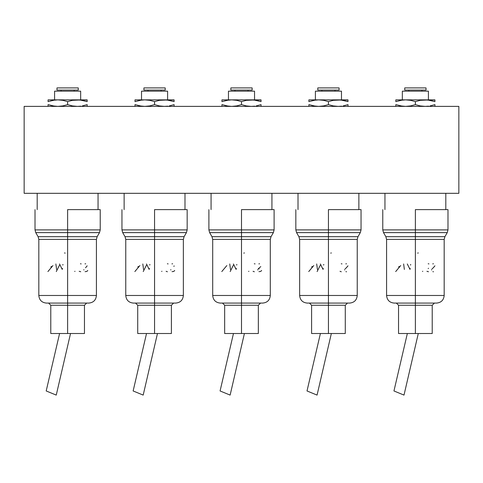 <?xml version="1.0" encoding="UTF-8"?>
<svg xmlns="http://www.w3.org/2000/svg" width="483" height="483" viewBox="0 0 483 483"><rect width="100%" height="100%" fill="white"/><g stroke="black" fill="none" stroke-linecap="round" stroke-linejoin="round"><path stroke-width="0.72" d="M458.85 106.381L24.15 106.381L458.85 106.381L458.85 193.321L24.15 193.321L24.15 106.381L24.15 193.321L458.85 193.321L458.85 106.381M84.465 333.512L84.465 305.256L67.62 305.256L67.62 295.475L96.419 295.475L96.419 239.405L67.62 239.405L67.62 295.475L67.62 239.405L38.821 239.405L38.821 295.475L96.419 295.475L67.62 295.475L67.62 303.082L88.812 303.082L67.62 303.082L67.62 305.256L50.775 305.256L67.62 305.256L67.62 333.512L84.465 333.512L50.775 333.512L67.62 333.512L67.62 305.256L50.775 305.256L48.602 303.082M38.821 239.405L38.091 236.688L67.62 236.688L67.62 239.405L38.821 239.405L96.419 239.405L67.62 239.405L67.62 236.688L38.091 236.688L97.149 236.688L99.492 232.619L67.62 232.619L67.62 236.688L67.62 232.619L99.492 232.619L35.748 232.619L67.62 232.619L67.62 229.902L100.222 229.902L67.62 229.902L67.62 232.619L35.748 232.619L35.017 229.902L100.222 229.902L99.492 232.619M67.62 209.622L67.62 229.902L67.62 209.622L100.222 209.622L67.62 209.622M37.191 193.321L37.191 209.622L37.191 193.321M98.049 209.622L98.049 193.321L98.049 209.622M52.943 265.584L47.914 271.567M50.866 267.063L51.373 266.459M67.62 305.256L84.465 305.256L67.62 305.256M96.419 295.475C95.966 300.1 93.43 302.636 88.812 303.082L46.428 303.082C41.81 302.636 39.274 300.1 38.821 295.475M67.62 303.082L46.428 303.082L67.62 303.082M67.62 295.475L38.821 295.475L67.62 295.475M67.62 229.902L35.017 229.902L67.62 229.902M67.62 236.688L97.149 236.688L67.62 236.688M59.512 263.959L62.259 269.436L62.404 268.343M62.838 265.082L62.923 264.43M55.871 263.959L56.602 269.448M59.427 265.33L56.288 271.567M81.18 263.893L80.419 263.766M79.176 271.301L80.721 271.742M85.086 271.663L86.868 271.416L87.761 270.474M85.684 263.766L84.984 263.875M87.175 265.837L85.533 267.793M83.897 269.623L83.861 269.991M65.205 253.092L64.45 252.953M74.672 271.398L75.034 271.295M59.584 333.512L46.193 390.964L56.245 395.094L70.53 333.512L56.245 395.094L46.193 390.964L59.584 333.512M56.97 90.079L56.97 87.906L78.27 87.906L78.27 90.079L78.27 87.906L56.97 87.906L56.97 90.079L78.27 90.079M61.1 90.079L61.1 91.166L61.1 90.079M74.141 91.166L74.141 90.079L74.141 91.166M54.579 100.072L48.058 101.611L48.058 99.86L57.839 99.86L52.895 100.337L57.839 99.86L62.778 100.331L57.839 99.86L77.401 99.86L48.058 99.86L48.058 100.331L48.058 99.987M54.579 99.86L54.579 91.166L54.579 99.86M80.661 91.166L80.661 99.86L80.661 91.166L54.579 91.166L80.661 91.166M82.345 100.337L87.181 101.611L82.345 100.337L77.401 99.86L72.456 100.337L79.888 99.981L87.181 101.611L82.339 100.331M87.181 100.337L87.181 101.611M54.579 106.175L48.058 104.636L52.901 105.916L57.857 106.381L62.79 105.91L67.62 104.636L72.462 105.916L77.419 106.381L80.812 106.157M53.655 100.204L48.058 101.611L48.058 99.86M48.058 104.636L48.058 105.91M67.62 104.636L67.62 101.611L62.778 100.331L67.62 101.611L72.456 100.337L67.62 101.611L67.62 104.636M82.352 105.91L87.181 104.636L87.181 105.91M87.181 99.86L77.401 99.86L87.181 99.981M48.058 100.331L48.058 101.611M171.405 333.512L171.405 305.256L154.56 305.256L154.56 295.475L183.359 295.475L183.359 239.405L154.56 239.405L154.56 295.475L154.56 239.405L125.761 239.405L125.761 295.475L183.359 295.475L154.56 295.475L154.56 303.082L175.752 303.082L154.56 303.082L154.56 305.256L137.715 305.256L154.56 305.256L154.56 333.512L171.405 333.512L137.715 333.512L154.56 333.512L154.56 305.256L137.715 305.256L135.542 303.082M125.761 239.405L125.031 236.688L154.56 236.688L154.56 239.405L125.761 239.405L183.359 239.405L154.56 239.405L154.56 236.688L125.031 236.688L184.089 236.688L186.432 232.619L154.56 232.619L154.56 236.688L154.56 232.619L186.432 232.619L122.688 232.619L154.56 232.619L154.56 229.902L187.162 229.902L154.56 229.902L154.56 232.619L122.688 232.619L121.957 229.902L187.162 229.902L186.432 232.619M154.56 209.622L154.56 229.902L154.56 209.622L187.162 209.622L154.56 209.622M124.131 193.321L124.131 209.622L124.131 193.321M184.989 209.622L184.989 193.321L184.989 209.622M161.974 271.295L161.612 271.398M139.883 265.584L134.854 271.567M137.806 267.063L138.313 266.459M154.56 305.256L171.405 305.256L154.56 305.256M183.359 295.475C182.906 300.1 180.37 302.636 175.752 303.082L133.368 303.082C128.75 302.636 126.214 300.1 125.761 295.475M154.56 303.082L133.368 303.082L154.56 303.082M154.56 295.475L125.761 295.475L154.56 295.475M154.56 229.902L121.957 229.902L154.56 229.902M154.56 236.688L184.089 236.688L154.56 236.688M146.452 263.959L149.199 269.436L149.344 268.343M149.778 265.082L149.863 264.43M142.811 263.959L143.542 269.448M146.367 265.33L143.228 271.567M166.116 271.301L167.408 271.766M168.12 263.893L167.359 263.766M172.026 271.663L173.808 271.416L174.701 270.474M172.624 263.766L171.924 263.875M174.115 265.837L173.916 266.471M170.837 269.623L170.801 269.991M146.524 333.512L133.133 390.964L143.185 395.094L157.47 333.512L143.185 395.094L133.133 390.964L146.524 333.512M143.91 90.079L143.91 87.906L165.21 87.906L165.21 90.079L165.21 87.906L143.91 87.906L143.91 90.079L165.21 90.079M148.04 90.079L148.04 91.166L148.04 90.079M161.081 91.166L161.081 90.079L161.081 91.166M141.519 100.072L134.999 101.611L134.999 99.86L144.779 99.86L139.835 100.337L144.779 99.86L149.718 100.331L144.779 99.86L164.341 99.86L134.999 99.86L134.999 100.331L134.999 99.987M141.519 99.86L141.519 91.166L141.519 99.86M167.601 91.166L167.601 99.86L167.601 91.166L141.519 91.166L167.601 91.166M169.285 100.337L174.121 101.611L169.285 100.337L164.341 99.86L159.396 100.337L166.828 99.981L174.121 101.611L169.279 100.331M174.121 100.337L174.121 101.611M141.519 106.175L134.999 104.636L139.841 105.916L144.797 106.381L149.73 105.91L154.56 104.636L159.402 105.916L164.359 106.381L167.752 106.157M140.595 100.204L134.999 101.611L134.999 99.86M134.999 104.636L134.999 105.91M154.56 104.636L154.56 101.611L149.718 100.331L154.56 101.611L159.396 100.337L154.56 101.611L154.56 104.636M169.291 105.91L174.121 104.636L174.121 105.91M174.121 99.86L164.341 99.86L174.121 99.981M134.999 100.331L134.999 101.611M258.345 333.512L258.345 305.256L241.5 305.256L241.5 295.475L270.299 295.475L270.299 239.405L241.5 239.405L241.5 295.475L241.5 239.405L212.701 239.405L212.701 295.475L270.299 295.475L241.5 295.475L241.5 303.082L262.692 303.082L241.5 303.082L241.5 305.256L224.655 305.256L241.5 305.256L241.5 333.512L258.345 333.512L224.655 333.512L241.5 333.512L241.5 305.256L224.655 305.256L222.482 303.082M212.701 239.405L211.971 236.688L241.5 236.688L241.5 239.405L212.701 239.405L270.299 239.405L241.5 239.405L241.5 236.688L211.971 236.688L271.029 236.688L273.372 232.619L241.5 232.619L241.5 236.688L241.5 232.619L273.372 232.619L209.628 232.619L241.5 232.619L241.5 229.902L274.103 229.902L241.5 229.902L241.5 232.619L209.628 232.619L208.898 229.902L274.103 229.902L273.372 232.619M241.5 209.622L241.5 229.902L241.5 209.622L274.103 209.622L241.5 209.622M211.071 193.321L211.071 209.622L211.071 193.321M271.929 209.622L271.929 193.321L271.929 209.622M248.914 271.295L248.552 271.398M226.823 265.584L221.794 271.567M241.5 305.256L258.345 305.256L241.5 305.256M270.299 295.475C269.846 300.1 267.31 302.636 262.692 303.082L220.308 303.082C215.69 302.636 213.154 300.1 212.701 295.475M241.5 303.082L220.308 303.082L241.5 303.082M241.5 295.475L212.701 295.475L241.5 295.475M241.5 229.902L208.898 229.902L241.5 229.902M241.5 236.688L271.029 236.688L241.5 236.688M233.392 263.959L236.139 269.436L236.284 268.343M236.718 265.082L236.803 264.43M229.751 263.959L230.482 269.448M233.307 265.33L230.168 271.567M253.056 271.301L254.348 271.766M255.06 263.893L254.299 263.766M258.966 271.663L260.748 271.416L261.641 270.474M258.924 269.037L259.232 268.796M259.564 263.766L258.864 263.875M260.784 266.586L259.389 267.811M259.413 267.793L258.163 268.832M257.777 269.623L257.741 269.991M244.446 252.953L243.758 253.092M233.464 333.512L220.073 390.964L230.125 395.094L244.41 333.512L230.125 395.094L220.073 390.964L233.464 333.512M230.85 90.079L230.85 87.906L252.15 87.906L252.15 90.079L252.15 87.906L230.85 87.906L230.85 90.079L252.15 90.079M234.98 90.079L234.98 91.166L234.98 90.079M248.02 91.166L248.02 90.079L248.02 91.166M228.459 100.072L221.939 101.611L221.939 99.86L231.719 99.86L226.775 100.337L231.719 99.86L236.658 100.331L231.719 99.86L251.281 99.86L221.939 99.86L221.939 100.331L221.939 99.987M228.459 99.86L228.459 91.166L228.459 99.86M254.541 91.166L254.541 99.86L254.541 91.166L228.459 91.166L254.541 91.166M256.225 100.337L261.061 101.611L256.225 100.337L251.281 99.86L246.336 100.337L253.768 99.981L261.061 101.611L256.219 100.331M261.061 100.337L261.061 101.611M228.459 106.175L221.939 104.636L226.781 105.916L231.737 106.381L236.67 105.91L241.5 104.636L246.342 105.916L251.299 106.381L254.692 106.157M227.535 100.204L221.939 101.611L221.939 99.86M221.939 104.636L221.939 105.91M241.5 104.636L241.5 101.611L236.658 100.331L241.5 101.611L246.336 100.337L241.5 101.611L241.5 104.636M256.231 105.91L261.061 104.636L261.061 105.91M261.061 99.86L251.281 99.86L261.061 99.981M221.939 100.331L221.939 101.611M345.285 333.512L345.285 305.256L328.44 305.256L328.44 295.475L357.239 295.475L357.239 239.405L328.44 239.405L328.44 295.475L328.44 239.405L299.641 239.405L299.641 295.475L357.239 295.475L328.44 295.475L328.44 303.082L349.632 303.082L328.44 303.082L328.44 305.256L311.595 305.256L328.44 305.256L328.44 333.512L345.285 333.512L311.595 333.512L328.44 333.512L328.44 305.256L311.595 305.256L309.422 303.082M299.641 239.405L298.911 236.688L328.44 236.688L328.44 239.405L299.641 239.405L357.239 239.405L328.44 239.405L328.44 236.688L298.911 236.688L357.969 236.688L360.312 232.619L328.44 232.619L328.44 236.688L328.44 232.619L360.312 232.619L296.568 232.619L328.44 232.619L328.44 229.902L361.043 229.902L328.44 229.902L328.44 232.619L296.568 232.619L295.837 229.902L361.043 229.902L360.312 232.619M328.44 209.622L328.44 229.902L328.44 209.622L361.043 209.622L328.44 209.622M298.011 193.321L298.011 209.622L298.011 193.321M358.869 209.622L358.869 193.321L358.869 209.622M313.763 265.584L308.734 271.567M311.686 267.063L312.193 266.459M328.44 305.256L345.285 305.256L328.44 305.256M357.239 295.475C356.786 300.1 354.25 302.636 349.632 303.082L307.248 303.082C302.63 302.636 300.094 300.1 299.641 295.475M328.44 303.082L307.248 303.082L328.44 303.082M328.44 295.475L299.641 295.475L328.44 295.475M328.44 229.902L295.837 229.902L328.44 229.902M328.44 236.688L357.969 236.688L328.44 236.688M320.247 265.33L317.108 271.567M316.691 263.959L317.422 269.448M320.332 263.959L323.079 269.436L323.224 268.343M323.658 265.082L323.743 264.43M339.996 271.301L341.288 271.766M342 263.893L341.24 263.766M345.906 271.663L346.553 271.766M346.504 263.766L345.804 263.875M347.995 265.837L346.329 267.811M346.353 267.793L345.103 268.832M344.717 269.623L344.681 269.991M331.386 252.953L330.698 253.092M320.404 333.512L307.013 390.964L317.065 395.094L331.35 333.512L317.065 395.094L307.013 390.964L320.404 333.512M317.79 90.079L317.79 87.906L339.09 87.906L339.09 90.079L339.09 87.906L317.79 87.906L317.79 90.079L339.09 90.079M321.92 90.079L321.92 91.166L321.92 90.079M334.96 91.166L334.96 90.079L334.96 91.166M315.399 100.072L308.879 101.611L308.879 99.86L318.659 99.86L313.715 100.337L318.659 99.86L323.598 100.331L318.659 99.86L338.221 99.86L308.879 99.86L308.879 100.331L308.879 99.987M315.399 99.86L315.399 91.166L315.399 99.86M341.481 91.166L341.481 99.86L341.481 91.166L315.399 91.166L341.481 91.166M343.165 100.337L348.001 101.611L343.165 100.337L338.221 99.86L333.276 100.337L340.708 99.981L348.001 101.611L343.159 100.331M348.001 100.337L348.001 101.611M315.399 106.175L308.879 104.636L313.721 105.916L318.677 106.381L323.61 105.91L328.44 104.636L333.282 105.916L338.239 106.381L341.632 106.157M314.475 100.204L308.879 101.611L308.879 99.86M308.879 104.636L308.879 105.91M328.44 104.636L328.44 101.611L323.598 100.331L328.44 101.611L333.276 100.337L328.44 101.611L328.44 104.636M343.171 105.91L348.001 104.636L348.001 105.91M348.001 99.86L338.221 99.86L348.001 99.981M308.879 100.331L308.879 101.611M432.225 333.512L432.225 305.256L415.38 305.256L415.38 295.475L444.179 295.475L444.179 239.405L415.38 239.405L415.38 295.475L415.38 239.405L386.581 239.405L386.581 295.475L444.179 295.475L415.38 295.475L415.38 303.082L436.572 303.082L415.38 303.082L415.38 305.256L398.535 305.256L415.38 305.256L415.38 333.512L432.225 333.512L398.535 333.512L415.38 333.512L415.38 305.256L398.535 305.256L396.362 303.082M386.581 239.405L385.851 236.688L415.38 236.688L415.38 239.405L386.581 239.405L444.179 239.405L415.38 239.405L415.38 236.688L385.851 236.688L444.909 236.688L447.252 232.619L415.38 232.619L415.38 236.688L415.38 232.619L447.252 232.619L383.508 232.619L415.38 232.619L415.38 229.902L447.983 229.902L415.38 229.902L415.38 232.619L383.508 232.619L382.778 229.902L447.983 229.902L447.252 232.619M415.38 209.622L415.38 229.902L415.38 209.622L447.983 209.622L415.38 209.622M384.951 193.321L384.951 209.622L384.951 193.321M445.809 209.622L445.809 193.321L445.809 209.622M422.794 271.295L422.432 271.398M400.703 265.584L395.674 271.567M398.626 267.063L399.133 266.459M415.38 305.256L432.225 305.256L415.38 305.256M444.179 295.475C443.726 300.1 441.19 302.636 436.572 303.082L394.188 303.082C389.57 302.636 387.034 300.1 386.581 295.475M415.38 303.082L394.188 303.082L415.38 303.082M415.38 295.475L386.581 295.475L415.38 295.475M415.38 229.902L382.778 229.902L415.38 229.902M415.38 236.688L444.909 236.688L415.38 236.688M407.272 263.959L410.019 269.436L410.164 268.343M410.598 265.082L410.683 264.43M403.631 263.959L404.362 269.448M426.936 271.301L428.481 271.742M428.173 268.554L428.56 268.282M428.94 263.893L428.18 263.766M432.846 271.663L433.493 271.766M433.444 263.766L432.744 263.875M434.935 265.837L433.269 267.811M433.293 267.793L432.043 268.832M431.657 269.623L431.621 269.991M418.326 252.953L417.638 253.092M407.344 333.512L393.953 390.964L404.005 395.094L418.29 333.512L404.005 395.094L393.953 390.964L407.344 333.512M404.73 90.079L404.73 87.906L426.03 87.906L426.03 90.079L426.03 87.906L404.73 87.906L404.73 90.079L426.03 90.079M408.86 90.079L408.86 91.166L408.86 90.079M421.9 91.166L421.9 90.079L421.9 91.166M402.339 100.072L395.819 101.611L395.819 99.86L405.599 99.86L400.655 100.337L405.599 99.86L410.538 100.331L405.599 99.86L425.161 99.86L395.819 99.86L395.819 100.331L395.819 99.987M402.339 99.86L402.339 91.166L402.339 99.86M428.421 91.166L428.421 99.86L428.421 91.166L402.339 91.166L428.421 91.166M430.105 100.337L434.942 101.611L430.105 100.337L425.161 99.86L420.216 100.337L427.648 99.981L434.942 101.611L430.099 100.331M434.942 100.337L434.942 101.611M402.339 106.175L395.819 104.636L400.661 105.916L405.617 106.381L410.55 105.91L415.38 104.636L420.222 105.916L425.179 106.381L428.572 106.157M401.415 100.204L395.819 101.611L395.819 99.86M395.819 104.636L395.819 105.91M415.38 104.636L415.38 101.611L410.538 100.331L415.38 101.611L420.216 100.337L415.38 101.611L415.38 104.636M430.111 105.91L434.942 104.636L434.942 105.91M434.942 99.86L425.161 99.86L434.942 99.981M395.819 100.331L395.819 101.611M100.222 209.622L100.222 229.902M50.775 305.256L50.775 333.512M84.465 305.256L86.638 303.082M35.017 209.622L35.017 229.902M35.748 232.619L38.091 236.688M96.419 239.405L97.149 236.688M187.162 209.622L187.162 229.902M137.715 305.256L137.715 333.512M171.405 305.256L173.578 303.082M121.957 209.622L121.957 229.902M122.688 232.619L125.031 236.688M183.359 239.405L184.089 236.688M274.103 209.622L274.103 229.902M224.655 305.256L224.655 333.512M258.345 305.256L260.518 303.082M208.898 209.622L208.898 229.902M209.628 232.619L211.971 236.688M270.299 239.405L271.029 236.688M361.043 209.622L361.043 229.902M311.595 305.256L311.595 333.512M345.285 305.256L347.458 303.082M295.837 209.622L295.837 229.902M296.568 232.619L298.911 236.688M357.239 239.405L357.969 236.688M447.983 209.622L447.983 229.902M398.535 305.256L398.535 333.512M432.225 305.256L434.398 303.082M382.778 209.622L382.778 229.902M383.508 232.619L385.851 236.688M444.179 239.405L444.909 236.688"/></g></svg>
